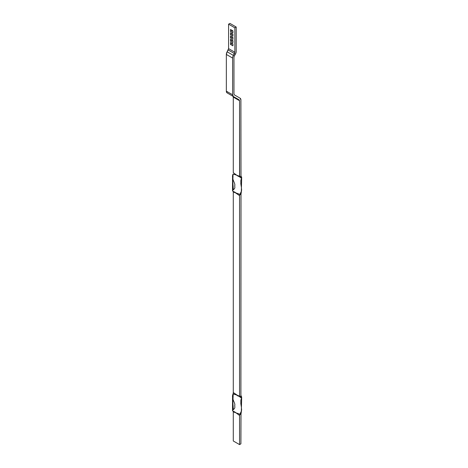 <?xml version="1.0" encoding="UTF-8"?>
<svg xmlns="http://www.w3.org/2000/svg" width="468" height="468" viewBox="0 0 468 468"><rect width="100%" height="100%" fill="white"/><g stroke="black" fill="none" stroke-linecap="round" stroke-linejoin="round"><path stroke-width="0.7" d="M228.583 24.178L234.854 27.799L234.854 52.252L228.583 48.631L228.583 24.178L229.928 23.4L236.2 27.021L229.928 23.4L228.583 24.178L234.854 27.799L236.2 27.021L234.854 27.799L234.854 52.252L233.403 55.411L227.132 51.79L228.191 49.953L234.462 53.574L234.854 52.252L228.583 48.631L228.583 24.178M230.508 29.478L230.508 31.444L232.929 32.842L232.929 30.876L230.508 29.478L232.929 30.876L232.929 32.842L230.508 31.444L230.508 29.478M230.508 32.725L230.508 34.69L232.929 36.089L232.929 34.123L230.508 32.725L232.929 34.123L232.929 36.089L230.508 34.69L230.508 32.725M230.508 42.471L230.508 44.437L232.929 45.835L232.929 43.869L230.508 42.471L232.929 43.869L232.929 45.835L230.508 44.437L230.508 42.471M230.508 39.224L230.508 41.19L232.929 42.588L232.929 40.622L230.508 39.224L232.929 40.622L232.929 42.588L230.508 41.19L230.508 39.224M230.508 35.977L230.508 37.943L232.929 39.335L232.929 37.37L230.508 35.977L230.508 37.943L232.929 39.335L232.929 37.37L230.508 35.977M236.2 51.474L236.2 27.021L236.2 51.474L235.995 52.779L234.351 55.955L235.41 54.124A3.802 2.194 -60 0 0 236.2 51.474M231.853 30.666L231.853 30.256L231.853 30.666L230.508 31.444L231.853 30.666L232.929 31.286L231.853 30.666M231.853 33.918L231.853 33.503L231.853 33.918L230.508 34.69L231.853 33.918L232.929 34.538L231.853 33.918M231.853 43.664L231.853 43.249L231.853 43.664L230.508 44.437L231.853 43.664L232.929 44.285L231.853 43.664M231.853 40.412L231.853 40.002L231.853 40.412L230.508 41.19L231.853 40.412L232.929 41.032L231.853 40.412M232.929 37.785L231.853 37.165L231.853 36.75L231.853 37.165L230.508 37.943L231.853 37.165L232.929 37.785M232.614 94.788L226.342 91.166L226.342 54.434L232.614 58.055L232.614 94.788L232.614 58.055L232.818 56.751L234.462 53.574L228.191 49.953L228.583 48.631L227.132 51.79A3.802 2.194 120 0 0 226.342 54.434L227.132 51.79L233.403 55.411A3.802 2.194 -60 0 0 232.614 58.055L226.342 54.434L226.342 91.166A3.802 2.194 120 0 0 227.132 92.904L239.166 99.854L227.132 92.904L226.342 91.166L232.614 94.788L233.403 96.525A3.802 2.194 -60 0 1 232.614 94.788M241.108 193.471L241.646 189.669L241.008 194.173L239.669 194.945L241.318 191.389L241.658 178.565L239.669 176.84L241.008 176.067L240.903 99.947L241.008 176.067L239.669 176.84L239.557 100.725L233.286 97.104L239.557 100.725L239.557 176.278L236.299 175.026L233.286 172.669L233.286 97.104L232.894 96.232L227.132 92.904L239.166 99.854L239.557 100.725L239.166 99.854L232.894 96.232L233.286 97.104L233.286 172.669L238.142 176.249M240.113 98.204L234.351 94.881L240.113 98.204L240.903 99.947A3.802 2.194 -60 0 0 240.113 98.204M233.959 94.009L233.959 57.283L233.959 94.009L234.351 94.881L233.959 94.009M234.351 55.955L233.959 57.283L234.351 55.955M233.397 174.166L233.076 174.043L232.532 190.365L233.286 192.003L233.286 392.517L236.299 394.869L239.557 396.127L239.557 195.636L233.076 191.213C230.829 190.131 235.989 189.809 234.632 185.96C235.989 183.667 230.829 178.63 233.076 174.043L235.047 174.693M232.532 190.365L232.537 177.852L233.327 189.751M240.862 177.764L241.108 176.307L241.652 177.15L241.658 178.565M239.938 177.15L239.557 176.278L236.299 175.026L239.938 177.15C243.249 178.922 240.219 178.226 240.903 182.339C240.219 184.38 243.249 190.453 239.938 194.349L238.001 193.67M238.113 193.705L233.286 192.003L233.286 392.517L232.532 410.214L233.286 411.852L236.299 412.975L233.076 411.056C230.829 409.98 235.989 409.652 234.632 405.803C235.989 403.51 230.829 398.473 233.076 393.892L235.053 394.536M241.008 194.144L240.903 395.361L241.008 194.173L239.669 194.945L239.557 195.636L239.557 396.127L239.669 396.688L241.008 395.91L240.903 395.361L241.652 396.999L241.658 398.414L239.669 396.688L241.008 395.91L240.862 397.613M232.532 410.214L232.537 397.695L233.327 409.599M241.108 413.32L241.646 409.512L241.008 414.016L239.669 414.788L241.318 411.232L241.658 398.414M233.392 394.015L233.076 393.892L233.286 392.517L239.938 396.993L239.557 396.127L236.299 394.869L238.142 396.098M239.938 396.993C243.249 398.771 240.219 398.075 240.903 402.182C240.219 404.229 243.249 410.301 239.938 414.198L238.007 413.519M238.113 413.554L236.299 412.975L239.557 415.485L239.557 444.6L233.286 440.979L233.286 411.852L233.286 440.979L239.557 444.6L240.903 443.822L241.008 414.016L239.669 414.788L239.557 415.485L239.557 444.6L240.903 443.822L241.008 413.993M234.579 191.95L239.557 195.636L239.938 194.349M236.299 193.126L233.286 192.003L233.076 191.213M236.299 175.026L234.603 174.57M234.579 411.793L239.557 415.485L239.938 414.198M236.299 412.975L233.286 411.852L233.076 411.056M236.299 394.869L234.603 394.413"/></g></svg>
